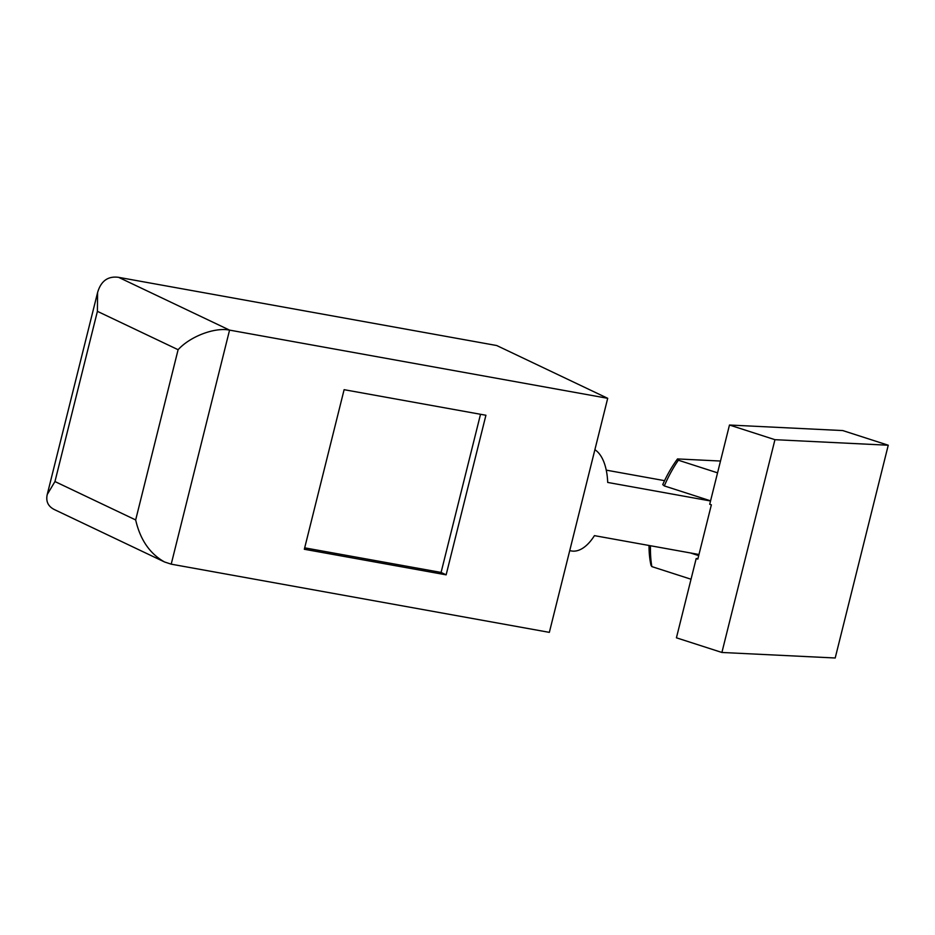 <?xml version="1.0" encoding="UTF-8"?>
<svg xmlns="http://www.w3.org/2000/svg" width="935" height="935" viewBox="0 0 935 935"><rect width="100%" height="100%" fill="white"/><g stroke="black" fill="none" stroke-linecap="round" stroke-linejoin="round"><path stroke-width="1.4" d="M594.894 449.7A52.43 25.829 100.2 0 1 607.703 482.437L710.542 500.985M698.971 554.49L594.438 535.638A52.43 25.829 100.2 0 1 571.39 550.949L569.719 550.645M606.254 470.141L664.563 480.66M774.951 439.684L888.25 445.224L842.774 430.567L729.475 425.028L774.951 439.684L721.902 652.466L676.426 637.81L696.189 558.546L697.826 559.083L711.36 504.818L709.712 504.292L729.475 425.028M691.035 579.232L651.847 566.61L651.005 565.324A82.794 41.444 -72.1 0 1 649.019 545.479M888.25 445.224L835.2 657.995L721.902 652.466M710.577 500.833L664.294 485.919L662.74 484.599A82.794 41.444 -72.1 0 1 677.524 458.933L678.366 460.219L717.554 472.841M720.499 461.037L677.524 458.933M664.294 485.919A88.311 44.214 -72.1 0 1 678.366 460.219M698.69 555.612L690.369 552.936M696.189 558.546L697.942 558.639M651.847 566.61A88.311 44.214 -72.1 0 1 650.491 545.736M304.681 547.84L441.086 572.442L480.52 414.287M118.581 277.333L229.566 330.113L171.21 564.167L164.537 561.97L54.359 509.563C48.082 506.384 45.71 501.359 47.241 494.486L97.579 292.597C100.922 281.003 107.922 275.907 118.581 277.333L496.719 345.529L607.703 398.31L229.566 330.113C214.664 327.098 190.132 336.448 178.106 349.713L135.668 519.942L54.955 481.548L97.404 311.332L178.106 349.713M446.135 574.838L485.919 415.257L344.115 389.685L304.331 549.266L446.135 574.838L441.086 572.442M171.21 564.167L549.348 632.364L607.703 398.31M47.241 494.486L54.955 481.548M97.579 292.597L97.404 311.332M164.537 561.97C149.845 553.754 140.215 539.74 135.668 519.942"/></g></svg>
